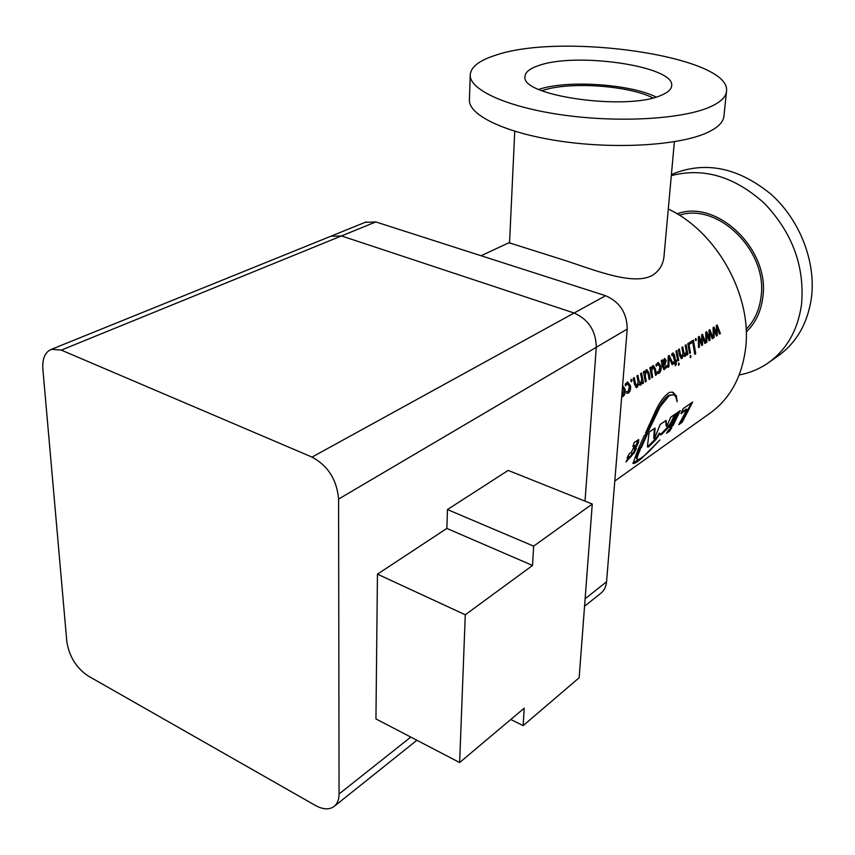 <?xml version="1.0" encoding="UTF-8"?>
<svg xmlns="http://www.w3.org/2000/svg" width="855" height="855" viewBox="0 0 855 855"><rect width="100%" height="100%" fill="white"/><g stroke="black" fill="none" stroke-linecap="round" stroke-linejoin="round"><path stroke-width="1.28" d="M739.201 374.96C749.429 373.079 758.834 369.242 767.427 363.461C786.237 350.326 797.587 330.832 801.477 304.968C804.95 267.027 792.66 233.223 764.605 203.543C734.755 176.558 703.654 167.249 671.303 175.628M671.389 174.709L674.542 173.255C706.903 161.039 739.158 168.114 771.306 194.491C800.216 220.505 816.226 262.357 811.363 298.352C807.43 324.002 796.101 343.368 777.366 356.45L769.34 362.114M746.223 331.997C755.382 323.276 760.897 311.851 762.745 297.732C770.483 249.959 717.089 198.649 677.096 213.836M469.459 98.421L469.374 100.89C470.186 116.44 508.64 134.064 563.669 141.641C618.603 149.283 680.024 145.126 707.042 132.707C718.05 127.63 723.704 121.923 723.993 115.575L726.429 91.998M495.505 55.265C478.447 60.705 470.026 67.598 470.218 75.956C471.062 90.887 509.804 107.901 565.251 115.329C620.602 122.821 682.44 118.995 709.586 107.142C720.637 102.301 726.301 96.829 726.558 90.737C729.86 56.248 561.543 32.18 495.505 55.265M661.011 95.375C668.044 92.5 671.613 89.198 671.709 85.447C674.061 65.953 575.308 51.845 538.404 65.664C529.395 68.721 524.917 72.493 524.981 76.982C521.486 96.091 627.228 110.872 661.011 95.375M656.191 97.032C629.643 83.854 566.737 79.793 538.757 89.401M652.878 97.93C628.436 85.244 567.752 81.321 541.91 90.726M614.788 481.055L709.287 413.702C729.518 399.424 741.584 377.931 745.485 349.235C752.731 296.493 717.26 232.004 668.289 209.026M679.34 215.225C718.189 202.133 768.303 251.584 760.982 297.198C759.293 310.258 754.334 320.978 746.116 329.357M674.371 141.727L664.153 254.726C663.64 263.949 659.622 270.875 652.109 275.513C633.822 285.185 599.633 272.093 567.079 261.106L509.537 242.916M713.327 338.067L713.059 327.604L714 327.005L716.511 333.856L716.308 325.541L717.153 325.007L720.391 333.514L719.461 334.113L717.067 326.909L717.249 335.534L716.405 336.079L713.829 328.972L714.182 337.511L713.327 338.067M705.995 342.791L705.717 332.264L706.668 331.655L709.233 338.527L709.009 330.18L709.874 329.624L713.156 338.174L712.215 338.783L709.703 331.601L709.971 340.226L709.105 340.782L706.551 333.61L706.861 342.235L705.995 342.791M698.556 347.59L698.279 336.988L699.251 336.378L701.848 343.283L701.613 334.871L702.489 334.316L705.813 342.908L704.862 343.528L702.318 336.304L702.596 344.982L701.72 345.548L699.08 338.366L699.433 347.023L698.556 347.59M696.355 339.243L696.013 340.696L695.201 339.98L695.735 338.462L696.013 340.696M685.336 356.3L683.498 355.188L681.307 358.662L679.65 355.584L678.442 349.577L679.362 349L680.473 354.526L682.151 356.685L682.921 352.912L681.82 347.44L682.728 346.863L683.872 352.549L685.518 354.515L686.266 350.764L685.165 345.313L686.073 344.736L687.88 354.472L686.982 355.049L686.693 353.372L685.336 356.3L684.566 356.45M691.043 356.15L690.37 357.679L690.327 355.445L691.043 356.15L690.188 357.614M688.681 343.079L690.477 352.794L689.59 353.372L687.783 343.657L688.681 343.079M695.735 353.746L694.762 354.376L692.753 342.203L689.985 343.966L689.664 342.46L693.405 340.076L695.735 353.746L694.73 354.141M676.893 350.561L678.731 360.372L677.823 360.96L675.974 351.149L676.893 350.561M679.308 363.76L678.614 365.309L678.581 363.044L679.308 363.76L678.442 365.235M672.885 354.75L674.638 361.323L673.259 362.221L673.505 363.738L674.884 362.851L675.3 365.726L676.145 364.583L676.476 360.147L675.557 360.735L674.531 355.146L673.067 352.965L671.688 354.109L672.019 355.637L672.522 354.889M667.937 367.329L668.204 356.075L669.23 355.424L673.131 363.984L672.115 364.636L668.995 357.326L668.963 366.667L667.937 367.329M666.782 367.137L664.121 369.681L662.475 366.891L661.182 360.532L662.123 359.934L662.497 361.654L664.559 358.405L666.173 360.415L664.966 364.775L663.405 366.229L664.399 367.949L666.494 365.427L666.782 367.137L663.95 369.659M658.745 371.743L659.942 366.87L658.126 364.251L656.277 366.197L655.935 364.647L658.254 362.477L660.947 366.058C661.471 369.456 660.83 371.861 659.013 373.272L657.645 373.592L657.356 371.872L658.745 371.743M652.579 367.575L651.734 371.465L652.739 377.13L651.788 377.739L649.853 367.725L650.815 367.116L651.221 368.836L652.525 365.833L653.338 365.545L655.411 368.794L656.458 374.725L655.507 375.345L654.513 369.723L653.102 367.394L652.226 367.575L651.734 371.465M646.134 371.679L645.279 375.591L646.295 381.287L645.333 381.907L643.377 371.84L644.349 371.23L644.755 372.951L646.07 369.926L646.904 369.638L648.988 372.898L650.057 378.861L649.095 379.481L648.09 373.838L646.658 371.487L645.782 371.679L645.279 375.591M640.726 385.06L638.738 383.959L637.189 387.347L636.323 387.636L634.57 384.483L633.266 378.263L634.26 377.632L635.457 383.361L636.676 385.755L637.274 385.552L638.108 381.608L636.922 375.944L637.905 375.313L639.134 381.202L640.352 383.393L640.919 383.211L641.731 379.278L640.545 373.635L641.528 373.015L643.484 383.093L642.511 383.724L642.201 381.993L640.726 385.06L639.871 385.242M632.091 380.101L631.46 381.736L630.808 380.924L631.204 379.374L632.091 380.101L631.279 381.693M628.115 391.451L629.365 386.428L627.485 383.767L625.497 385.808L625.155 384.216L627.634 381.939L630.434 385.573C630.979 389.057 630.306 391.537 628.393 393.011L626.95 393.375L626.64 391.611L628.115 391.451M622.6 385.466L625.058 389.153C625.604 392.627 624.909 395.085 622.964 396.517L621.66 396.944M669.454 392.349C664.666 395.544 660.252 401.273 656.213 409.534L645.493 433.079L648.528 430.984L660.039 406.948L669.337 395.47L673.58 394.807L675.674 396.389L677.171 401.711L676.391 395.908L672.832 392.178L669.454 392.349M680.943 413.681L687.035 409.449L678.752 424.679L682.215 422.252L692.678 402.032L683.145 408.626L680.943 413.681M637.199 451.835L632.999 463.399C633.908 464.073 636.825 462.373 641.731 458.28L659.9 439.908L649.116 451.387C643.537 456.602 639.722 459.37 637.67 459.691L637.349 459.477C636.654 458.44 637.616 455.181 640.235 449.698L637.199 451.835M629.28 453.749L627.046 457.949L629.162 456.474L625.903 461.978L634.1 453.011L636.323 448.832L634.976 449.783L638.503 442.377L638.717 439.63L634.303 442.42L632.86 446.46L634.378 445.359L634.282 446.246L631.396 452.274L629.28 453.749M666.515 433.293L669.764 431.005L671.838 427.618L668.578 429.905L666.515 433.293M669.786 427.81L673.035 425.544L680.27 410.603L677.042 412.837L669.786 427.81M637.702 450.275L641.271 447.774L647.855 433.015L644.296 435.473L637.702 450.275M647.427 446.235L647.577 447.026L648.592 446.919L655.945 439.577L659.996 433.506L660.765 434.906L661.706 434.436L668.845 426.976L671.538 423.15L675.878 413.649L670.705 417.219L666.857 426.463L666.098 420.404L660.167 424.508L654.385 438.839L655.101 428.013L649.137 432.128L647.427 446.235M585.119 598.767L606.558 581.763L627.217 329.079L596.288 347.29L585.023 501.137L596.288 347.29C595.956 330.885 588.561 319.46 574.111 313.016L605.575 295.712L375.805 221.937L341.455 235.937L330.767 236.269L341.455 235.937L574.111 313.016L341.455 235.937L61.293 350.112L51.492 349.3C45.08 351.961 42.205 358.587 42.878 369.189L66.829 641.656C69.202 656.469 76.266 667.883 88.033 675.899L315.356 805.431C322.955 809.589 329.196 809.942 334.07 806.479C337.34 803.839 339.007 799.682 339.061 793.996L338.591 499.064C336.902 479.815 328.042 465.825 312.032 457.094L61.293 350.112M365.181 222.332L375.805 221.937M605.575 295.712C619.8 301.911 627.014 313.037 627.217 329.079M606.558 581.763C606.088 586.722 604.207 590.538 600.915 593.188L584.553 606.27M647.417 446.609L648.592 446.919M647.951 446.406L655.293 439.096L655.945 439.577M655.293 439.096L657.677 435.997L658.329 436.467M657.677 435.997L659.333 433.058L659.996 433.506M660.22 434.468L661.706 434.436M661.054 433.966L668.193 426.527L668.845 426.976M668.193 426.527L670.876 422.723L671.538 423.15M670.876 422.723L674.691 414.461M665.543 420.788L666.195 426.025L666.857 426.463M654.332 428.537L653.733 438.369L654.385 438.839M638.471 448.8L640.609 447.304L641.271 447.774M640.609 447.304L646.711 433.806M670.619 426.314L672.383 425.085L673.035 425.544M672.383 425.085L679.094 411.426M667.541 431.625L669.134 430.514L669.764 431.005M669.134 430.514L670.235 428.74M627.891 456.41L629.162 456.474M627.677 459.06L630.434 456.281L631.097 456.773M630.434 456.281L632.048 453.503L632.711 453.984M632.048 453.503L633.437 452.53L634.1 453.011M633.437 452.53L634.934 449.751M638.268 439.588L634.292 449.324L634.976 449.783M633.331 445.188L633.908 445.53M633.416 444.974L634.378 445.359M632.85 463.015L639.54 459.017M636.836 458.996L636.74 458.9C636.088 457.991 636.825 455.223 638.942 450.617M646.038 431.839L647.834 430.61L648.528 430.984M647.834 430.61L656.897 411.287L657.613 411.565M656.897 411.287C660.455 403.913 664.356 398.558 668.61 395.256L669.337 395.47M668.61 395.256L673.58 394.807M676.113 397.094L672.425 392.082M681.52 412.42L686.373 409.053L687.035 409.449M679.789 423.033L681.585 421.772L682.215 422.252M681.585 421.772L691.503 402.844M713.722 327.187L716.511 333.856M716.875 325.178L720.038 333.493L719.397 333.91M717.067 326.909L716.907 335.523L716.34 335.887M713.872 328.951L713.327 337.821M706.39 331.836L709.212 338.537M709.597 329.806L712.803 338.163L712.151 338.591M709.789 331.548L709.618 340.215L709.041 340.589M706.551 333.61L705.995 342.556M698.963 336.549L701.827 343.293M702.212 334.487L705.461 342.898L704.798 343.325M702.404 336.25L702.244 344.971L701.645 345.356M699.123 338.345L698.556 347.344M695.564 338.527L696.002 339.264M683.498 355.188L682.066 358.405M686.341 353.372L684.983 356.279M685.763 344.939L687.88 354.472M687.527 354.451L686.95 354.825M682.418 347.055L683.872 352.549M683.519 352.549L684.844 354.654M679.052 349.193L680.473 354.526M680.12 354.526L681.456 356.824M681.713 358.384L681.125 358.63M690.38 355.424L690.69 356.129M690.477 352.794L689.547 353.147M688.371 343.283L690.124 352.784M689.942 343.785L692.753 342.203M693.095 340.279L695.382 353.714M678.731 360.372L677.78 360.735M676.583 350.764L678.378 360.35M678.635 363.022L678.956 363.728M673.462 363.514L674.884 362.851M676.155 360.35L676.358 361.654L675.45 362.242L676.145 364.583M675.781 364.561L675.236 365.299M672.896 352.987L675.557 360.735M668.963 355.605L672.778 363.963L672.041 364.444M669.016 357.315L668.61 366.645L667.958 367.073M661.813 360.137L662.497 361.654M664.388 358.427L665.821 360.415L664.613 364.764L663.042 366.229L664.217 367.917M666.248 366.058L666.419 367.126M664.132 360.265L663.512 360.404L662.796 364.893L664.367 363.77L665.19 361.27L663.865 360.393L663.159 364.893M658.094 362.499L660.594 366.058C661.107 369.446 660.466 371.85 658.66 373.25L659.013 373.272M658.66 373.25L657.741 373.603M657.067 364.508L656.159 365.63M651.382 371.465L652.739 377.13M652.921 367.415L652.226 367.575M653.167 365.566L655.048 368.794L656.458 374.725M656.106 374.704L655.475 375.11M650.505 367.319L651.2 368.847M652.386 377.108L651.745 377.515M644.916 375.591L646.295 381.287M646.487 371.519L645.782 371.679M646.733 369.659L648.635 372.898L650.057 378.861M649.693 378.84L649.063 379.246M644.029 371.423L644.734 372.962M645.931 381.266L645.29 381.683M638.738 383.959L637.189 387.347M641.859 381.961L640.363 385.039M641.207 373.218L643.484 383.093M643.12 383.072L642.468 383.5M637.584 375.516L639.134 381.202M638.77 381.202L640.181 383.361M633.94 377.835L635.457 383.361M635.105 383.35L636.505 385.723M636.825 387.326L636.141 387.604M631.247 379.342L631.738 380.112M627.303 383.788L626.704 384.034M627.463 381.961L630.071 385.573C630.616 389.046 629.943 391.515 628.03 392.99L628.393 393.011M628.03 392.99L627.014 393.386M626.352 384.045L625.379 385.242M622.964 396.517L621.67 396.891M622.59 385.594L624.695 389.153C625.24 392.616 624.545 395.063 622.6 396.496M621.809 395.138L622.771 394.892L623.968 389.923L622.451 387.294M338.591 499.064L596.288 347.29C595.956 330.885 588.561 319.46 574.111 313.016L312.032 457.094M523.175 725.617L579.156 677.748L592.269 504.033L533.659 546.153L532.537 565.454L465.28 614.777L459.637 762.542L524.201 708.186L523.175 725.617L510.777 719.483M459.637 762.542L375.944 718.927L377.45 574.154L446.855 528.433L447.454 509.548L508.159 470.41L592.269 504.033M533.659 546.153L447.454 509.548M532.537 565.454L446.855 528.433M465.28 614.777L377.45 574.154M637.809 441.96L638.503 442.377M339.061 793.996L410.795 737.085M671.389 174.751L674.542 173.255M469.374 100.89L470.218 75.956M671.635 86.302L671.709 85.447M481.066 255.741L509.559 242.446M514.753 131.275L509.527 243.258M366.325 221.873L51.492 349.3M637.349 459.477L636.74 458.9M334.07 806.479L416.898 740.27"/></g></svg>
